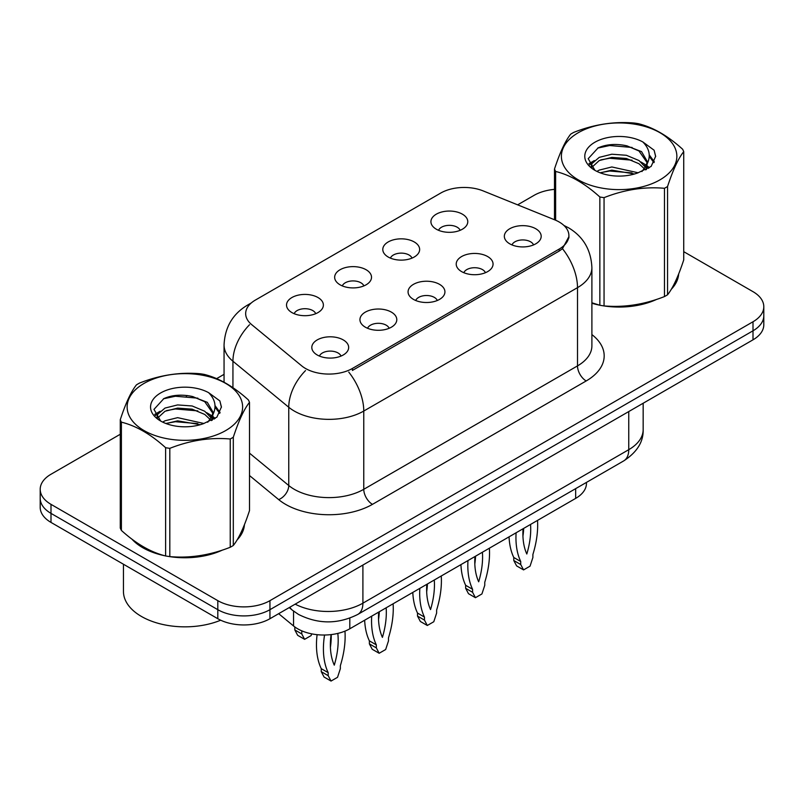 <?xml version="1.0" encoding="UTF-8"?>
<svg xmlns="http://www.w3.org/2000/svg" width="804" height="804" viewBox="0 0 804 804"><rect width="100%" height="100%" fill="white"/><g stroke="black" fill="none" stroke-linecap="round" stroke-linejoin="round"><path stroke-width="1.21" d="M388.181 257.009A18.432 10.643 180 0 1 384.533 253.994A18.432 10.643 180 0 1 390.633 240.768A18.432 10.643 180 0 1 414.251 241.954A18.432 10.643 180 0 1 417.909 253.994A18.432 10.643 180 0 1 388.181 257.009M412.01 258.104A11.055 6.382 0 0 0 409.035 254.999A11.055 6.382 0 0 0 398.141 253.381A11.055 6.382 0 0 0 390.432 258.104M340.052 284.797A18.432 10.643 180 0 1 336.394 281.782A18.432 10.643 180 0 1 342.504 268.556A18.432 10.643 180 0 1 366.121 269.742A18.432 10.643 180 0 1 369.78 281.782A18.432 10.643 180 0 1 340.052 284.797M363.87 285.892A11.055 6.382 0 0 0 360.906 282.787A11.055 6.382 0 0 0 350.011 281.169A11.055 6.382 0 0 0 342.303 285.892M291.922 312.585A18.432 10.643 180 0 1 288.264 309.57A18.432 10.643 180 0 1 294.364 296.344A18.432 10.643 180 0 1 317.982 297.53A18.432 10.643 180 0 1 321.64 309.57A18.432 10.643 180 0 1 291.922 312.585M315.741 313.691A11.055 6.382 0 0 0 312.776 310.575A11.055 6.382 0 0 0 301.882 308.957A11.055 6.382 0 0 0 294.163 313.691M436.321 229.21A18.432 10.643 180 0 1 432.663 226.205A18.432 10.643 180 0 1 438.763 212.98A18.432 10.643 180 0 1 462.38 214.165A18.432 10.643 180 0 1 466.039 226.205A18.432 10.643 180 0 1 436.321 229.21M460.139 230.316A11.055 6.382 0 0 0 457.174 227.21A11.055 6.382 0 0 0 446.28 225.592A11.055 6.382 0 0 0 438.562 230.316M461.596 271.601A18.432 10.643 180 0 1 457.948 268.586A18.432 10.643 180 0 1 464.049 255.37A18.432 10.643 180 0 1 487.666 256.556A18.432 10.643 180 0 1 491.324 268.586A18.432 10.643 180 0 1 461.596 271.601M485.425 272.707A11.055 6.382 0 0 0 482.45 269.591A11.055 6.382 0 0 0 471.556 267.973A11.055 6.382 0 0 0 463.848 272.707M413.467 299.389A18.432 10.643 180 0 1 409.809 296.385A18.432 10.643 180 0 1 415.919 283.159A18.432 10.643 180 0 1 439.537 284.345A18.432 10.643 180 0 1 443.195 296.385A18.432 10.643 180 0 1 413.467 299.389M437.286 300.495A11.055 6.382 0 0 0 434.321 297.379A11.055 6.382 0 0 0 423.427 295.761A11.055 6.382 0 0 0 415.718 300.495M365.338 327.178A18.432 10.643 180 0 1 361.679 324.173A18.432 10.643 180 0 1 367.78 310.947A18.432 10.643 180 0 1 391.397 312.133A18.432 10.643 180 0 1 395.055 324.173A18.432 10.643 180 0 1 365.338 327.178M389.156 328.283A11.055 6.382 0 0 0 386.191 325.178A11.055 6.382 0 0 0 375.297 323.56A11.055 6.382 0 0 0 367.579 328.283M317.198 354.966A18.432 10.643 180 0 1 313.55 351.961A18.432 10.643 180 0 1 319.65 338.735A18.432 10.643 180 0 1 343.268 339.921A18.432 10.643 180 0 1 346.926 351.961A18.432 10.643 180 0 1 317.198 354.966M341.027 356.071A11.055 6.382 0 0 0 338.052 352.966A11.055 6.382 0 0 0 327.158 351.348A11.055 6.382 0 0 0 319.449 356.071M509.736 243.813A18.432 10.643 180 0 1 506.078 240.798A18.432 10.643 180 0 1 512.178 227.572A18.432 10.643 180 0 1 535.796 228.768A18.432 10.643 180 0 1 539.454 240.798A18.432 10.643 180 0 1 509.736 243.813M533.554 244.918A11.055 6.382 0 0 0 530.59 241.803A11.055 6.382 0 0 0 519.696 240.185A11.055 6.382 0 0 0 511.977 244.918M554.74 219.844A33.175 19.155 180 0 1 559.172 221.994A33.175 19.155 180 0 1 568.89 235.532A33.175 19.155 180 0 1 559.172 249.079L352.393 368.463A33.175 19.155 180 0 1 301.761 365.9L251.662 324.605A33.175 19.155 180 0 1 245.662 313.61A33.175 19.155 180 0 1 255.381 300.073L440.713 193.071A33.175 19.155 180 0 1 483.194 190.92L554.74 219.844M586.458 482.41L586.458 483.345A36.863 21.286 180 0 1 575.664 498.39L349.8 628.788A36.863 21.286 180 0 1 293.54 625.954L278.656 613.683M131.936 539.152A59.596 34.401 0 0 0 142.74 547.685A59.596 34.401 0 0 0 164.951 555.785M568.971 236.537L562.468 248.687L559.252 251.019L352.474 370.403M120.268 434.26L50.994 474.249A36.863 21.286 0 0 0 40.2 489.304L40.2 507.364A36.863 21.286 0 0 0 50.994 522.409L217.814 618.718L217.814 609.683A36.863 21.286 0 0 0 269.943 609.683L753.006 330.796A36.863 21.286 0 0 0 763.8 315.741A36.863 21.286 0 0 1 753.006 330.796L269.943 609.683A36.863 21.286 0 0 1 217.814 609.683L50.994 513.374L217.814 609.683L217.814 600.658A36.863 21.286 0 0 0 269.943 600.658L753.006 321.761A36.863 21.286 0 0 0 763.8 306.716A36.863 21.286 0 0 0 753.006 291.671L683.732 251.672M40.2 498.329A36.863 21.286 0 0 0 50.994 513.374A36.863 21.286 0 0 1 40.2 498.329M591.895 303.259A59.596 34.401 0 0 0 599.181 305.078M602.015 305.61A59.596 34.401 0 0 0 656.657 299.379M671.3 289.269A59.596 34.401 0 0 0 678.666 273.973M167.775 556.318A59.596 34.401 0 0 0 222.417 550.077M237.069 539.976A59.596 34.401 0 0 0 244.426 524.68M554.499 189.372A36.863 21.286 0 0 0 534.057 195.362L517.635 204.839M224.055 374.342L216.618 378.634M187.332 395.538L186.327 396.121M40.2 489.304A36.863 21.286 0 0 0 50.994 504.349L217.814 600.658M244.064 527.374A59.596 34.401 0 0 0 243.863 526.459M678.305 276.666A59.596 34.401 0 0 0 678.094 275.752M217.814 618.718A36.863 21.286 0 0 0 269.943 618.718L753.006 339.821A36.863 21.286 0 0 0 763.8 324.776L763.8 306.716M537.514 520.409A81.706 47.175 -60 0 1 532.891 554.489L532.891 557.494L530.057 566.157L523.565 569.905L516.61 565.895L513.776 560.509L513.776 557.494A81.706 47.175 -60 0 1 509.063 536.841M523.695 528.399A71.878 41.496 -60 0 1 522.942 536.157M523.565 569.905L520.731 564.519L520.731 561.504A81.706 47.175 -60 0 1 516.098 532.781M530.55 524.439A71.878 41.496 -60 0 1 526.811 554.006A71.878 41.496 -60 0 1 523.072 528.751M513.776 557.494L520.731 561.504M513.776 560.509L520.731 564.519M489.385 548.197A81.706 47.175 -60 0 1 484.762 582.277L484.762 585.282L481.928 593.945L475.435 597.694L468.481 593.684L465.647 588.297L465.647 585.282A81.706 47.175 -60 0 1 460.933 564.629M475.566 556.187A71.878 41.496 -60 0 1 474.812 563.946M475.435 597.694L472.591 592.307L472.591 589.302A81.706 47.175 -60 0 1 467.968 560.569M482.41 552.227A71.878 41.496 -60 0 1 478.681 581.794A71.878 41.496 -60 0 1 474.943 556.539M465.647 585.282L472.591 589.302M465.647 588.297L472.591 592.307M441.255 575.996A81.706 47.175 -60 0 1 436.622 610.065L436.622 613.07L433.788 621.733L427.296 625.482L420.351 621.472L417.517 616.085L417.517 613.07A81.706 47.175 -60 0 1 412.804 592.417M427.426 583.975A71.878 41.496 -60 0 1 426.683 591.734M427.296 625.482L424.462 620.095L424.462 617.09A81.706 47.175 -60 0 1 419.839 588.357M434.281 580.016A71.878 41.496 -60 0 1 430.542 609.583A71.878 41.496 -60 0 1 426.803 584.327M417.517 613.07L424.462 617.09M417.517 616.085L424.462 620.095M393.116 603.784A81.706 47.175 -60 0 1 388.493 637.853L388.493 640.858L385.659 649.521L379.166 653.27L372.212 649.26L369.378 643.873L369.378 640.858A81.706 47.175 -60 0 1 364.664 620.206M379.297 611.764A71.878 41.496 -60 0 1 378.543 619.522M379.166 653.27L376.332 647.883L376.332 644.878A81.706 47.175 -60 0 1 371.699 616.145M386.151 607.804A71.878 41.496 -60 0 1 382.413 637.371A71.878 41.496 -60 0 1 378.674 612.115M369.378 640.858L376.332 644.878M369.378 643.873L376.332 647.883M344.956 631.14A81.706 47.175 -60 0 1 340.363 665.642L340.363 668.657L337.529 677.31L331.037 681.058L324.082 677.048L321.248 671.662L321.248 668.657A81.706 47.175 -60 0 1 317.098 634.678M331.218 634.587A71.878 41.496 -60 0 1 330.414 647.31M331.037 681.058L328.193 675.672L328.193 672.667A81.706 47.175 -60 0 1 324.555 635.019M337.811 633.411A71.878 41.496 -60 0 1 334.283 665.159A71.878 41.496 -60 0 1 331.087 634.597M321.248 668.657L328.193 672.667M321.248 671.662L328.193 675.672M301.721 630.808A81.706 47.175 120 0 0 301.781 630.939L301.781 633.944L304.615 639.331L311.108 635.582L311.671 633.853M294.827 626.949L294.827 629.934L297.661 635.321L304.615 639.331M301.781 630.939L301.078 630.527M301.781 633.944L294.827 629.934M591.895 302.867A58.973 34.049 0 0 0 593.151 303.229M609.04 306.203A58.973 34.049 0 0 0 652.727 300.636M672.646 286.958A58.973 34.049 0 0 0 677.782 276.134M134.419 540.981A58.973 34.049 0 0 0 143.182 547.434A58.973 34.049 0 0 0 158.911 553.936M174.8 556.911A58.973 34.049 0 0 0 218.497 551.343M238.406 537.655A58.973 34.049 0 0 0 243.552 526.841M123.444 564.237L123.444 591.382A61.436 35.466 0 0 0 141.444 616.457A61.436 35.466 0 0 0 220.678 620.206M578.287 132.71A57.747 33.346 -0 0 0 578.287 179.855A57.747 33.346 -0 0 0 659.953 179.855A57.747 33.346 -0 0 0 659.953 132.71A57.747 33.346 -0 0 0 578.287 132.71M591.895 302.786L599.854 305.259A66.35 38.311 -0 0 0 604.055 305.912C624.115 307.661 644.245 304.545 664.476 296.565A66.35 38.311 -0 0 0 666.034 295.691A66.35 38.311 -0 0 0 667.551 294.787C672.918 288.063 678.315 276.435 683.732 259.903L683.732 151.634A66.35 38.311 -0 0 0 682.606 149.212C667.833 135.826 653.089 127.313 638.386 123.675A66.35 38.311 -0 0 0 634.185 123.032C613.954 121.303 593.824 124.419 573.765 132.379A66.35 38.311 -0 0 0 572.207 133.253A66.35 38.311 -0 0 0 570.689 134.147C565.272 140.971 559.875 152.599 554.499 169.031A66.35 38.311 -0 0 0 555.624 171.453L555.624 220.216M599.854 305.259L599.854 196.99C585.071 183.603 570.327 175.091 555.624 171.453M599.854 196.99A66.35 38.311 -0 0 0 604.055 197.643L604.055 305.912M664.476 296.565L664.476 188.297C644.416 186.538 624.276 189.654 604.055 197.643M664.476 188.297A66.35 38.311 -0 0 0 666.034 187.422A66.35 38.311 -0 0 0 667.551 186.518L667.551 294.787M638.225 172.79L611.844 166.961L599.261 170.096L596.88 171.383M634.547 173.986L611.844 170.147L600.246 172.84M646.486 169.493L646.225 168.82M645.441 167.212L638.979 160.539L626.386 155.283L611.844 154.217L599.261 157.353L591.985 163.564L591.04 166.93M644.416 168.8L638.979 163.725L626.386 158.468L611.844 157.403L599.261 160.539L591.613 167.554M641.944 171.553L646.245 165.584L647.21 161.373L641.552 151.624L626.145 145.675C615.633 143.534 606.286 144.278 598.096 147.896L588.206 158.679L594.849 170.227M645.723 169.895L647.21 163.905M647.119 162.629L638.979 150.981L626.879 145.815M594.839 142.268A34.331 19.819 -0 0 0 594.839 170.297A34.331 19.819 -0 0 0 637.763 172.92L651.139 166.428L655.652 156.277L654.114 150.227L642.858 141.966A34.331 19.819 -0 0 0 594.839 142.268M642.858 141.966C650.014 149.232 651.139 157.102 646.255 165.564M554.499 219.753L554.499 169.031M683.732 151.634C678.365 158.358 672.968 169.986 667.551 186.518M632.034 172.92L609.663 171.011L600.759 172.629M648.376 168.398L646.798 167.142M645.853 166.458L644.255 165.413M632.034 160.177L609.663 158.267L600.759 159.885M592.156 163.252L589.533 164.87M653.953 162.639L649.25 156.448M632.125 147.464L609.663 145.524L597.694 148.087M655.652 156.589L654.114 150.227M649.391 167.734L647.079 165.765M646.396 165.242L640.899 161.956M594.327 160.579L588.94 163.704M654.345 161.875L649.24 154.85M144.047 383.407A57.747 33.346 -0 0 0 144.047 430.562A57.747 33.346 -0 0 0 225.713 430.562A57.747 33.346 -0 0 0 225.713 383.407A57.747 33.346 -0 0 0 144.047 383.407M137.966 383.95A66.35 38.311 -0 0 0 136.449 384.855C131.032 391.669 125.635 403.296 120.268 419.738A66.35 38.311 -0 0 0 121.394 422.16L121.394 530.429C136.097 543.775 150.84 552.288 165.614 555.966A66.35 38.311 -0 0 0 169.815 556.609C189.875 558.368 210.015 555.252 230.235 547.263A66.35 38.311 -0 0 0 231.793 546.388A66.35 38.311 -0 0 0 233.311 545.494C238.687 538.77 244.084 527.143 249.501 510.61L249.501 402.342A66.35 38.311 -0 0 0 248.376 399.92C233.592 386.523 218.849 378.011 204.146 374.383A66.35 38.311 -0 0 0 199.945 373.729C179.724 372.001 159.584 375.116 139.524 383.076A66.35 38.311 -0 0 0 137.966 383.95M165.614 555.966L165.614 447.697C150.84 434.301 136.097 425.788 121.394 422.16M165.614 447.697A66.35 38.311 -0 0 0 169.815 448.351L169.815 556.609M230.235 547.263L230.235 439.004C210.176 437.245 190.045 440.361 169.815 448.351M230.235 439.004A66.35 38.311 -0 0 0 231.793 438.13A66.35 38.311 -0 0 0 233.311 437.225L233.311 545.494M120.268 419.738L120.268 528.007A66.35 38.311 -0 0 0 121.394 530.429M203.995 423.497L177.614 417.658L165.021 420.793L162.649 422.09M200.317 424.693L177.614 420.844L166.006 423.537M212.246 420.201L211.995 419.527M211.211 417.919L204.739 411.246L192.156 405.98L177.614 404.925L165.021 408.06L157.755 414.261L156.8 417.638M210.176 419.507L204.739 414.432L192.156 409.166L177.614 408.11L165.021 411.246L157.373 418.261M207.703 422.261L212.015 416.291L212.97 412.08L207.321 402.332L191.905 396.382C181.402 394.241 172.046 394.985 163.855 398.603L153.976 409.387L160.609 420.934M211.492 420.592L212.97 414.613M212.879 413.336L204.739 401.688L192.638 396.523M160.609 392.975A34.331 19.819 -0 0 0 160.609 421.005A34.331 19.819 -0 0 0 203.523 423.628L216.909 417.135L221.422 406.985L219.874 400.925L208.628 392.674A34.331 19.819 -0 0 0 160.609 392.975M208.628 392.674C215.773 399.94 216.909 407.809 212.015 416.271M249.501 402.342C244.125 409.065 238.728 420.693 233.311 437.225M197.794 423.628L175.423 421.708L166.528 423.326M214.135 419.105L212.568 417.849M211.613 417.155L210.025 416.11M197.794 410.884L175.423 408.975L166.528 410.593M157.926 413.949L155.303 415.567M219.723 413.336L215.01 407.146M197.884 398.171L175.423 396.231L163.453 398.794M221.412 407.296L219.874 400.925M215.16 418.442L212.849 416.462M212.155 415.949L206.658 412.663M160.086 411.276L154.71 414.402M220.105 412.583L215 405.548M352.393 368.463L352.393 370.453M559.172 249.079L559.172 251.069M575.664 488.641L575.664 498.39M293.54 611.12L293.54 625.954M349.8 618.145L349.8 628.788M591.895 334.595A61.436 35.466 180 0 1 586.186 380.955L372.463 504.349A12.291 7.095 60 0 1 363.77 489.304L577.503 365.9A49.144 28.371 0 0 0 591.895 345.841L591.895 267.591A49.144 28.371 180 0 1 577.503 287.651A43.004 24.834 -120 0 0 562.468 248.687M372.463 504.349A61.436 35.466 180 0 1 285.581 504.349A61.436 35.466 180 0 1 278.697 499.616L249.501 475.536M305.51 370.594A43.004 28.763 129.5 0 0 288.757 407.256L288.757 485.515A49.144 28.371 0 0 0 294.264 489.304A49.144 28.371 0 0 0 363.77 489.304L363.77 411.045A49.144 28.371 180 0 1 294.264 411.045A49.144 28.371 180 0 1 288.757 407.256L232.939 361.237A49.144 28.371 180 0 1 224.055 344.956L224.055 382.222M348.745 372.081A43.004 24.834 60 0 1 363.77 411.045L577.503 287.651L577.503 365.9A12.291 7.095 60 0 0 586.186 380.955M250.195 303.952A43.004 24.834 -120 0 0 247.351 305.208C232.647 314.032 224.889 327.288 224.055 344.956M249.521 324.746A43.004 28.763 129.5 0 0 232.939 361.237L232.939 387.679M269.943 600.658L269.943 618.718M753.006 321.761L753.006 339.821M50.994 504.349L50.994 522.409M249.501 453.144L288.757 485.515A12.291 8.221 -50.5 0 1 278.697 499.616M295.179 604.146A49.144 28.371 0 0 0 362.905 603.171L628.758 449.677A49.144 28.371 0 0 0 643.16 429.607C643.522 441.808 637.019 452.24 623.673 460.923L357.81 614.417A24.572 14.191 60 0 0 362.905 603.171L362.905 565.041M628.758 411.547L628.758 449.677A24.572 14.191 60 0 1 623.673 460.923M289.852 607.221A24.572 16.432 129.5 0 0 292.385 610.196L289.219 607.583M568.89 235.532L568.89 237.924M591.895 267.591C591.061 249.913 583.302 236.667 568.599 227.833L563.936 225.472M251.31 302.927L247.351 305.208M357.81 614.417C338.042 624.356 318.263 624.356 298.485 614.417L292.385 610.196M643.16 429.607L643.16 403.236M678.094 277.581L678.094 275.39M243.863 528.288L243.863 526.087"/></g></svg>
